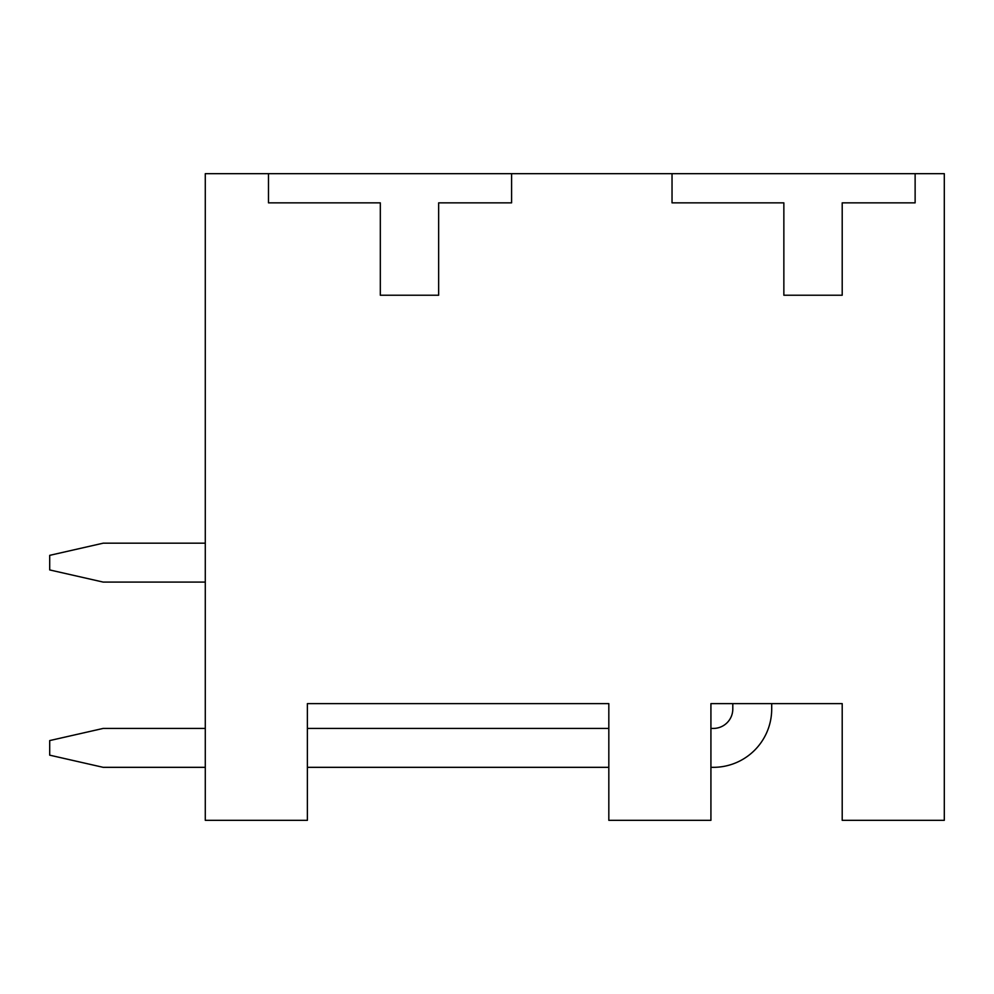 <?xml version="1.0" encoding="UTF-8"?>
<svg xmlns="http://www.w3.org/2000/svg" width="994" height="994" viewBox="0 0 994 994"><rect width="100%" height="100%" fill="white"/><g stroke="black" fill="none" stroke-linecap="round" stroke-linejoin="round"><path stroke-width="1.49" d="M710.921 767.331L713.357 767.331A58.348 58.348 0 0 0 771.704 708.983L771.704 703.628L842.204 703.628L842.204 820.323L944.3 820.323L944.3 173.677L205.286 173.677L205.286 820.323L307.382 820.323L307.382 703.628L608.825 703.628L608.825 820.323L710.921 820.323L710.921 703.628L732.802 703.628L732.802 708.983A19.445 19.445 0 0 1 713.357 728.428L710.921 728.428M849.982 173.677L672.031 173.677L845.111 173.677L672.031 173.677L845.111 173.677L672.031 173.677L672.031 202.851L783.856 202.851L783.856 295.23L842.204 295.23L842.204 202.851L915.126 202.851L915.126 173.677M446.43 173.677L481.332 173.677M511.587 173.677L511.587 202.851L438.652 202.851L438.652 295.23L380.317 295.23L380.317 202.851L268.492 202.851L268.492 173.677L441.572 173.677M710.921 703.628L842.204 703.628M307.382 703.628L608.825 703.628M205.286 728.428L103.177 728.428L49.7 740.58L49.7 755.167L103.177 767.331L205.286 767.331M307.382 767.331L608.825 767.331M205.286 543.184L103.177 543.184L49.7 555.348L49.7 569.935L103.177 582.086L205.286 582.086M732.802 708.983A19.445 19.445 0 0 1 713.357 728.428A19.445 19.445 0 0 0 732.802 708.983A19.445 19.445 0 0 1 713.357 728.428A19.445 19.445 0 0 0 732.802 708.983M608.825 728.428L307.382 728.428"/></g></svg>
